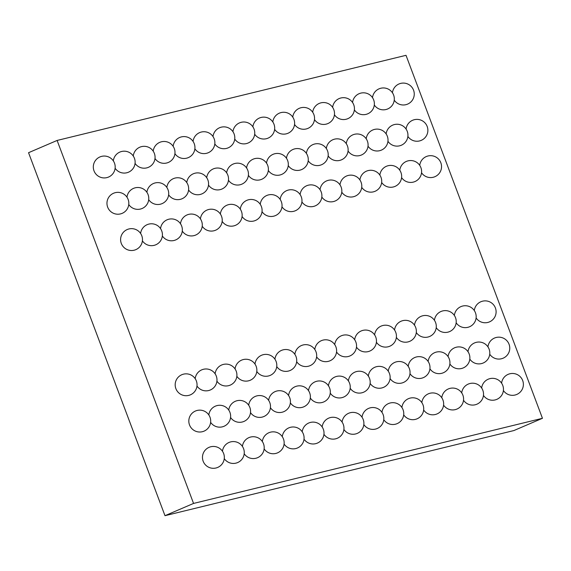 <?xml version="1.0" encoding="UTF-8"?>
<svg xmlns="http://www.w3.org/2000/svg" width="571" height="571" viewBox="0 0 571 571"><rect width="100%" height="100%" fill="white"/><g stroke="black" fill="none" stroke-linecap="round" stroke-linejoin="round"><path stroke-width="0.86" d="M542.45 418.3L193.555 503.429L164.983 515.684L513.886 430.555L542.45 418.3L406.017 55.316L57.114 140.445L28.55 152.7L164.983 515.684M193.555 503.429L57.114 140.445M503.386 390.514A10.935 10.935 0 0 0 522.701 380.586A10.935 10.935 0 0 0 501.588 383.162M489.74 354.22A10.935 10.935 0 0 0 509.061 344.284A10.935 10.935 0 0 0 487.948 346.861M476.093 317.919A10.935 10.935 0 0 0 495.414 307.99A10.935 10.935 0 0 0 474.301 310.567M421.519 172.727A10.935 10.935 0 0 0 440.841 162.792A10.935 10.935 0 0 0 419.728 165.376M407.88 136.426A10.935 10.935 0 0 0 427.194 126.498A10.935 10.935 0 0 0 406.081 129.075M394.233 100.132A10.935 10.935 0 0 0 413.554 90.197A10.935 10.935 0 0 0 392.441 92.78M483.444 395.382A10.935 10.935 0 0 0 502.765 385.446A10.935 10.935 0 0 0 481.653 388.03M469.805 359.08A10.935 10.935 0 0 0 489.119 349.152A10.935 10.935 0 0 0 468.006 351.729M456.158 322.786A10.935 10.935 0 0 0 475.479 312.851A10.935 10.935 0 0 0 454.366 315.428M401.584 177.588A10.935 10.935 0 0 0 420.906 167.66A10.935 10.935 0 0 0 399.793 170.237M387.945 141.294A10.935 10.935 0 0 0 407.259 131.359A10.935 10.935 0 0 0 386.146 133.942M374.298 104.993A10.935 10.935 0 0 0 393.619 95.064A10.935 10.935 0 0 0 372.506 97.641M463.509 400.242A10.935 10.935 0 0 0 482.83 390.314A10.935 10.935 0 0 0 461.718 392.891M449.862 363.948A10.935 10.935 0 0 0 469.184 354.013A10.935 10.935 0 0 0 448.071 356.597M436.223 327.647A10.935 10.935 0 0 0 455.537 317.719A10.935 10.935 0 0 0 434.431 320.295M381.649 182.456A10.935 10.935 0 0 0 400.963 172.521A10.935 10.935 0 0 0 379.851 175.104M368.002 146.155A10.935 10.935 0 0 0 387.324 136.226A10.935 10.935 0 0 0 366.211 138.803M354.363 109.86A10.935 10.935 0 0 0 373.677 99.925A10.935 10.935 0 0 0 352.564 102.509M443.574 405.11A10.935 10.935 0 0 0 462.888 395.175A10.935 10.935 0 0 0 441.776 397.759M429.927 368.809A10.935 10.935 0 0 0 449.249 358.881A10.935 10.935 0 0 0 428.136 361.457M416.288 332.515A10.935 10.935 0 0 0 435.602 322.579A10.935 10.935 0 0 0 414.489 325.163M361.707 187.317A10.935 10.935 0 0 0 381.028 177.388A10.935 10.935 0 0 0 359.916 179.965M348.067 151.022A10.935 10.935 0 0 0 367.389 141.087A10.935 10.935 0 0 0 346.276 143.671M334.42 114.721A10.935 10.935 0 0 0 353.742 104.793A10.935 10.935 0 0 0 332.629 107.369M423.632 409.971A10.935 10.935 0 0 0 442.953 400.043A10.935 10.935 0 0 0 421.841 402.619M409.992 373.677A10.935 10.935 0 0 0 429.306 363.741A10.935 10.935 0 0 0 408.201 366.325M396.345 337.375A10.935 10.935 0 0 0 415.667 327.447A10.935 10.935 0 0 0 394.554 330.024M341.772 192.184A10.935 10.935 0 0 0 361.093 182.249A10.935 10.935 0 0 0 339.981 184.833M328.132 155.883A10.935 10.935 0 0 0 347.446 145.955A10.935 10.935 0 0 0 326.334 148.531M314.485 119.589A10.935 10.935 0 0 0 333.807 109.653A10.935 10.935 0 0 0 312.694 112.237M403.697 414.839A10.935 10.935 0 0 0 423.018 404.903A10.935 10.935 0 0 0 401.905 407.487M390.057 378.537A10.935 10.935 0 0 0 409.371 368.609A10.935 10.935 0 0 0 388.259 371.186M376.41 342.243A10.935 10.935 0 0 0 395.732 332.308A10.935 10.935 0 0 0 374.619 334.892M321.837 197.045A10.935 10.935 0 0 0 341.151 187.117A10.935 10.935 0 0 0 320.046 189.693M308.19 160.751A10.935 10.935 0 0 0 327.511 150.815A10.935 10.935 0 0 0 306.399 153.399M294.55 124.449A10.935 10.935 0 0 0 313.864 114.521A10.935 10.935 0 0 0 292.759 117.098M383.762 419.699A10.935 10.935 0 0 0 403.076 409.771A10.935 10.935 0 0 0 381.97 412.348M370.115 383.405A10.935 10.935 0 0 0 389.436 373.47A10.935 10.935 0 0 0 368.324 376.053M356.475 347.104A10.935 10.935 0 0 0 375.789 337.175A10.935 10.935 0 0 0 354.677 339.752M301.902 201.913A10.935 10.935 0 0 0 321.216 191.984A10.935 10.935 0 0 0 300.103 194.561M288.255 165.611A10.935 10.935 0 0 0 307.576 155.683A10.935 10.935 0 0 0 286.464 158.26M274.615 129.317A10.935 10.935 0 0 0 293.929 119.382A10.935 10.935 0 0 0 272.817 121.966M363.827 424.567A10.935 10.935 0 0 0 383.141 414.632A10.935 10.935 0 0 0 362.028 417.215M350.18 388.266A10.935 10.935 0 0 0 369.501 378.337A10.935 10.935 0 0 0 348.389 380.914M336.533 351.972A10.935 10.935 0 0 0 355.854 342.036A10.935 10.935 0 0 0 334.742 344.62M281.96 206.781A10.935 10.935 0 0 0 301.281 196.845A10.935 10.935 0 0 0 280.168 199.422M268.32 170.479A10.935 10.935 0 0 0 287.634 160.551A10.935 10.935 0 0 0 266.521 163.128M254.673 134.178A10.935 10.935 0 0 0 273.994 124.25A10.935 10.935 0 0 0 252.882 126.826M343.885 429.428A10.935 10.935 0 0 0 363.206 419.499A10.935 10.935 0 0 0 342.093 422.076M330.245 393.133A10.935 10.935 0 0 0 349.559 383.198A10.935 10.935 0 0 0 328.446 385.782M316.598 356.832A10.935 10.935 0 0 0 335.919 346.904A10.935 10.935 0 0 0 314.807 349.481M262.025 211.641A10.935 10.935 0 0 0 281.346 201.713A10.935 10.935 0 0 0 260.233 204.29M248.385 175.34A10.935 10.935 0 0 0 267.699 165.412A10.935 10.935 0 0 0 246.586 167.988M234.738 139.046A10.935 10.935 0 0 0 254.059 129.117A10.935 10.935 0 0 0 232.947 131.694M323.95 434.295A10.935 10.935 0 0 0 343.271 424.367A10.935 10.935 0 0 0 322.158 426.944M310.303 397.994A10.935 10.935 0 0 0 329.624 388.066A10.935 10.935 0 0 0 308.511 390.643M296.663 361.7A10.935 10.935 0 0 0 315.984 351.765A10.935 10.935 0 0 0 294.872 354.348M242.09 216.509A10.935 10.935 0 0 0 261.404 206.574A10.935 10.935 0 0 0 240.291 209.15M228.443 180.208A10.935 10.935 0 0 0 247.764 170.279A10.935 10.935 0 0 0 226.651 172.856M214.803 143.906A10.935 10.935 0 0 0 234.117 133.978A10.935 10.935 0 0 0 213.004 136.555M304.015 439.156A10.935 10.935 0 0 0 323.329 429.228A10.935 10.935 0 0 0 302.216 431.804M290.368 402.862A10.935 10.935 0 0 0 309.689 392.934A10.935 10.935 0 0 0 288.576 395.51M276.728 366.561A10.935 10.935 0 0 0 296.042 356.632A10.935 10.935 0 0 0 274.929 359.209M222.155 221.37A10.935 10.935 0 0 0 241.469 211.441A10.935 10.935 0 0 0 220.356 214.018M208.508 185.075A10.935 10.935 0 0 0 227.829 175.14A10.935 10.935 0 0 0 206.716 177.717M194.861 148.774A10.935 10.935 0 0 0 214.182 138.846A10.935 10.935 0 0 0 193.069 141.422M284.072 444.024A10.935 10.935 0 0 0 303.394 434.096A10.935 10.935 0 0 0 282.281 436.672M270.433 407.723A10.935 10.935 0 0 0 289.747 397.794A10.935 10.935 0 0 0 268.641 400.371M256.786 371.428A10.935 10.935 0 0 0 276.107 361.493A10.935 10.935 0 0 0 254.994 364.077M202.213 226.237A10.935 10.935 0 0 0 221.534 216.302A10.935 10.935 0 0 0 200.421 218.886M188.573 189.936A10.935 10.935 0 0 0 207.887 180.008A10.935 10.935 0 0 0 186.774 182.584M174.926 153.642A10.935 10.935 0 0 0 194.247 143.706A10.935 10.935 0 0 0 173.134 146.283M264.137 448.892A10.935 10.935 0 0 0 283.459 438.956A10.935 10.935 0 0 0 262.346 441.533M250.498 412.59A10.935 10.935 0 0 0 269.812 402.662A10.935 10.935 0 0 0 248.699 405.239M236.851 376.289A10.935 10.935 0 0 0 256.172 366.361A10.935 10.935 0 0 0 235.059 368.937M182.277 231.098A10.935 10.935 0 0 0 201.599 221.17A10.935 10.935 0 0 0 180.486 223.746M168.631 194.804A10.935 10.935 0 0 0 187.952 184.868A10.935 10.935 0 0 0 166.839 187.452M154.991 158.502A10.935 10.935 0 0 0 174.305 148.574A10.935 10.935 0 0 0 153.199 151.151M244.202 453.752A10.935 10.935 0 0 0 263.517 443.824A10.935 10.935 0 0 0 242.411 446.401M230.556 417.458A10.935 10.935 0 0 0 249.877 407.523A10.935 10.935 0 0 0 228.764 410.099M216.916 381.157A10.935 10.935 0 0 0 236.23 371.229A10.935 10.935 0 0 0 215.117 373.805M162.342 235.966A10.935 10.935 0 0 0 181.657 226.03A10.935 10.935 0 0 0 160.544 228.614M148.696 199.664A10.935 10.935 0 0 0 168.017 189.736A10.935 10.935 0 0 0 146.904 192.313M135.056 163.37A10.935 10.935 0 0 0 154.37 153.435A10.935 10.935 0 0 0 133.257 156.011M224.267 458.62A10.935 10.935 0 0 0 243.581 448.685A10.935 10.935 0 0 0 222.469 451.268M210.62 422.319A10.935 10.935 0 0 0 229.942 412.39A10.935 10.935 0 0 0 208.829 414.967M196.981 386.025A10.935 10.935 0 0 0 216.295 376.089A10.935 10.935 0 0 0 195.182 378.666M142.4 240.826A10.935 10.935 0 0 0 161.721 230.898A10.935 10.935 0 0 0 140.609 233.475M128.761 204.532A10.935 10.935 0 0 0 148.075 194.597A10.935 10.935 0 0 0 126.969 197.181M115.114 168.231A10.935 10.935 0 0 0 134.435 158.303A10.935 10.935 0 0 0 113.322 160.879M210.806 446.75A10.935 10.935 0 0 0 205.496 464.93A10.935 10.935 0 0 0 223.896 460.44A10.935 10.935 0 0 0 210.806 446.75M197.166 410.449A10.935 10.935 0 0 0 191.849 428.635A10.935 10.935 0 0 0 210.256 424.146A10.935 10.935 0 0 0 197.166 410.449M183.519 374.155A10.935 10.935 0 0 0 178.209 392.334A10.935 10.935 0 0 0 196.61 387.845A10.935 10.935 0 0 0 183.519 374.155M128.946 228.957A10.935 10.935 0 0 0 123.636 247.143A10.935 10.935 0 0 0 142.036 242.654A10.935 10.935 0 0 0 128.946 228.957M115.299 192.663A10.935 10.935 0 0 0 109.989 210.842A10.935 10.935 0 0 0 128.389 206.352A10.935 10.935 0 0 0 115.299 192.663M101.659 156.361A10.935 10.935 0 0 0 96.342 174.548A10.935 10.935 0 0 0 114.75 170.058A10.935 10.935 0 0 0 101.659 156.361"/></g></svg>
